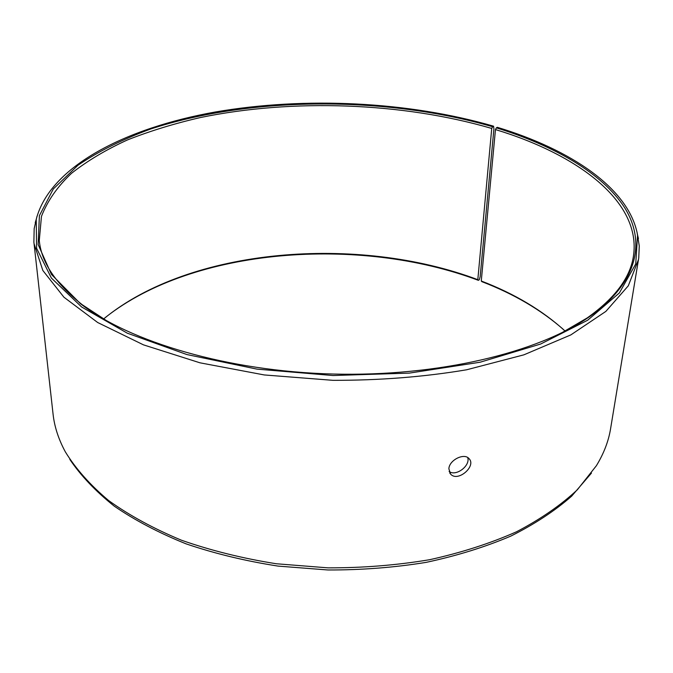 <?xml version="1.0" encoding="UTF-8"?>
<svg xmlns="http://www.w3.org/2000/svg" width="673" height="673" viewBox="0 0 673 673"><rect width="100%" height="100%" fill="white"/><g stroke="black" fill="none" stroke-linecap="round" stroke-linejoin="round"><path stroke-width="1.01" d="M103.566 318.994C189.803 247.79 357.498 234.397 477.813 279.682L478.41 280.347L479.336 279.699L480.152 276.721L493.915 128.812L493.578 126.188C408.36 101.472 305.391 96.466 215.402 111.979C126.373 127.811 49.869 166.122 36.233 219.348L36.586 248.278L51.367 278.033L81.635 306.989L127.315 333.185L186.858 354.545L257.01 369.132L333.026 375.526L409.277 373.12L480.093 362.225L540.671 344.012L587.664 320.239L619.404 292.906L635.724 263.967L637.583 235.087C629.179 188.154 570.334 149.44 497.355 127.323L496.354 127.845L495.463 129.569L481.271 281.003L481.885 281.667C513.701 293.874 540.747 309.698 563.023 329.139M481.271 281.003C514.551 293.756 542.505 310.446 565.135 331.082M105.77 317.168C193.631 247.874 359.046 235.441 478.41 280.347M591.466 473.085L571.663 496.144C554.947 510.815 534.69 524.124 510.883 536.07C485.233 546.998 457.009 555.763 426.219 562.359C394.361 567.541 361.603 570.073 327.936 569.981L278.058 566.094C245.452 561.03 214.771 553.61 186.026 543.834C158.853 532.89 134.92 520.322 114.242 506.146C95.659 491.298 80.861 475.727 69.832 459.423M637.037 232.244L639.266 245.965L638.744 257.961L610.588 428.718C608.569 441.151 603.832 453.493 596.379 465.724L577.333 489.784C560.878 505.162 540.596 519.169 516.485 531.788C490.365 543.355 461.442 552.659 429.702 559.692C396.792 565.219 362.89 567.936 327.995 567.852L276.325 563.755C242.574 558.397 210.952 550.548 181.432 540.209C153.637 528.65 129.367 515.425 108.622 500.535C90.14 484.989 75.704 468.745 65.315 451.819C58.509 439.208 54.429 426.64 53.066 414.114L33.886 242.12L34.163 228.635L36.939 216.529M638.509 259.467L628.304 285.806L605.851 311.406L570.839 334.902L523.88 354.839L466.599 369.788C424.091 376.93 379.522 380.438 332.899 380.329L264.262 374.945L199.94 362.806L143.526 344.879L97.669 322.51L63.935 297.214L42.845 270.479L34.037 243.643M496.354 127.845C554.064 145.604 602.259 173.154 624.494 207.461C646.038 241.666 638.282 282.719 589.043 317C537.677 352.635 438.392 376.787 333.068 374.037C227.743 371.269 129.855 341.951 80.432 303.683L51.442 274.441L38.151 244.551L39.387 215.638L53.344 188.936L77.933 165.28C98.796 151.164 123.1 139.05 150.853 128.938C251.34 96.13 386.024 95.886 492.611 126.717L491.736 128.442L477.813 279.682M493.578 126.188L492.611 126.717M495.463 129.569C577.678 154.403 641.663 201.589 633.444 256.093C630.214 277.756 614.794 298.366 587.184 317.942L561.593 332.891M107.007 320.987L82.232 304.718C55.691 283.728 41.364 262.335 39.278 240.539L41.457 216.378C47.447 200.941 57.457 186.581 71.506 173.323C87.431 160.797 106.115 149.65 127.55 139.891C150.197 130.957 174.517 123.504 200.512 117.523C292.991 98.451 402.336 102.422 491.736 128.442M449.11 471.479C456.109 476.795 470.578 465.573 467.701 457.547M448.874 468.778C449.177 460.105 464.034 452.719 468.921 458.515C476.888 465.935 457.716 482.684 450.515 473.994L448.874 468.778M36.233 219.348L35.206 222.763M637.583 235.087L638.433 238.562M587.184 317.942L589.043 317M82.232 304.718L80.432 303.683M449.715 472.909L450.515 473.994"/></g></svg>

